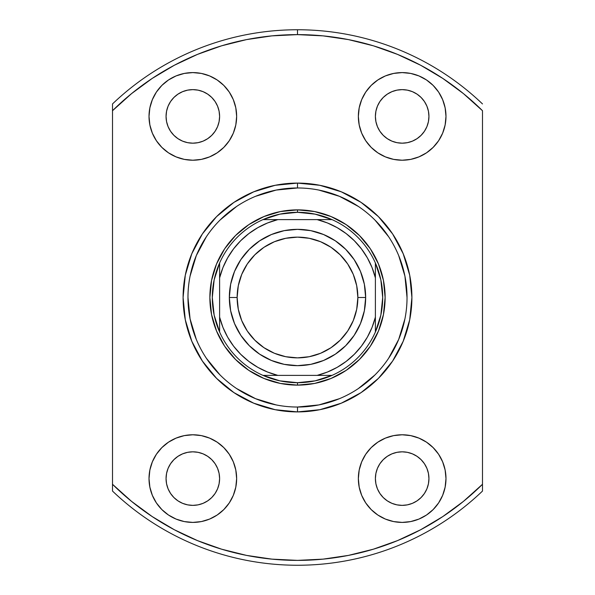 <?xml version="1.0" encoding="UTF-8"?>
<svg xmlns="http://www.w3.org/2000/svg" width="595" height="595" viewBox="0 0 595 595"><rect width="100%" height="100%" fill="white"/><g stroke="black" fill="none" stroke-linecap="round" stroke-linejoin="round"><path stroke-width="0.89" d="M375.393 262.99A85.197 85.197 0 0 1 297.5 382.697L297.5 385.129A87.629 87.629 0 0 0 385.129 297.5A87.629 87.629 0 0 0 297.5 209.871L297.5 212.303A85.197 85.197 0 0 1 375.393 262.99A85.197 85.197 0 0 0 332.01 219.607L317.128 219.607L327.406 222.946L337.142 227.64L346.156 233.59L354.3 240.7L361.41 248.844L367.36 257.858L372.054 267.594L375.393 277.872L375.393 317.128L372.054 327.406L367.36 337.142L361.41 346.156L354.3 354.3L346.156 361.41L337.142 367.36L327.406 372.054L317.128 375.393L277.872 375.393L267.594 372.054L257.858 367.36L248.844 361.41L240.7 354.3L233.59 346.156L227.64 337.142L222.946 327.406L219.607 317.128L219.607 277.872L222.946 267.594L227.64 257.858L233.59 248.844L240.7 240.7L248.844 233.59L257.858 227.64L267.594 222.946L277.872 219.607L317.128 219.607L262.99 219.607A85.197 85.197 0 0 1 297.5 212.303L297.5 209.871A87.629 87.629 0 0 1 385.129 297.5A87.629 87.629 0 0 1 297.5 385.129A87.629 87.629 0 0 1 209.871 297.5A87.629 87.629 0 0 1 297.5 209.871A87.629 87.629 0 0 0 209.871 297.5A87.629 87.629 0 0 0 297.5 385.129L297.5 382.697A85.197 85.197 0 0 1 262.99 219.607A85.197 85.197 0 0 0 219.607 262.99L219.607 332.01A85.197 85.197 0 0 0 262.99 375.393L332.01 375.393A85.197 85.197 0 0 0 375.393 332.01L375.393 262.99L380.845 279.866L382.697 297.5L380.845 315.134L375.393 332.01L375.393 317.128A80.325 80.325 0 0 1 317.128 375.393L332.01 375.393L315.134 380.845L297.5 382.697L279.866 380.845L262.99 375.393L277.872 375.393A80.325 80.325 0 0 1 219.607 317.128L219.607 332.01L214.155 315.134L212.303 297.5L214.155 279.866L219.607 262.99L219.607 277.872A80.325 80.325 0 0 1 277.872 219.607L262.99 219.607L279.866 214.155L297.5 212.303L315.134 214.155L332.01 219.607L317.128 219.607A80.325 80.325 0 0 1 375.393 277.872L375.393 262.99M297.537 187.968L297.5 187.968A109.532 109.532 0 0 0 187.968 297.5A109.532 109.532 0 0 0 297.5 407.032L297.5 411.904A114.404 114.404 0 0 1 183.096 297.5A114.404 114.404 0 0 1 297.5 183.096L297.5 187.968A109.532 109.532 0 0 1 407.032 297.5A109.532 109.532 0 0 1 297.5 407.032A109.532 109.532 0 0 1 187.968 297.5A109.532 109.532 0 0 1 297.5 187.968L276.132 190.073L255.582 196.305M192.832 505.371A26.775 26.775 0 0 1 166.057 478.596A26.775 26.775 0 0 1 192.832 451.821L198.061 452.334L203.081 453.859L207.707 456.335L211.768 459.667L215.1 463.721L217.569 468.347L219.094 473.375L219.607 478.596L219.094 483.817L217.569 488.845L215.1 493.471L211.768 497.532L207.707 500.856L203.081 503.333L198.061 504.857L192.832 505.371L187.611 504.857L182.591 503.333L177.957 500.856L173.904 497.532L170.572 493.471L168.095 488.845L166.57 483.817L166.057 478.596L166.57 473.375L168.095 468.347L170.572 463.721L173.904 459.667L177.957 456.335L182.591 453.859L187.611 452.334L192.832 451.821A26.775 26.775 0 0 1 219.607 478.596A26.775 26.775 0 0 1 192.832 505.371M192.832 143.179A26.775 26.775 0 0 1 166.057 116.404A26.775 26.775 0 0 1 192.832 89.629L198.061 90.142L203.081 91.667L207.707 94.144L211.768 97.468L215.1 101.529L217.569 106.155L219.094 111.183L219.607 116.404L219.094 121.625L217.569 126.653L215.1 131.279L211.768 135.333L207.707 138.665L203.081 141.141L198.061 142.666L192.832 143.179L187.611 142.666L182.591 141.141L177.957 138.665L173.904 135.333L170.572 131.279L168.095 126.653L166.57 121.625L166.057 116.404L166.57 111.183L168.095 106.155L170.572 101.529L173.904 97.468L177.957 94.144L182.591 91.667L187.611 90.142L192.832 89.629A26.775 26.775 0 0 1 219.607 116.404A26.775 26.775 0 0 1 192.832 143.179M402.168 143.179A26.775 26.775 0 0 1 375.393 116.404A26.775 26.775 0 0 1 402.168 89.629L407.389 90.142L412.409 91.667L417.043 94.144L421.096 97.468L424.428 101.529L426.905 106.155L428.43 111.183L428.943 116.404L428.43 121.625L426.905 126.653L424.428 131.279L421.096 135.333L417.043 138.665L412.409 141.141L407.389 142.666L402.168 143.179L396.939 142.666L391.919 141.141L387.293 138.665L383.232 135.333L379.9 131.279L377.431 126.653L375.906 121.625L375.393 116.404L375.906 111.183L377.431 106.155L379.9 101.529L383.232 97.468L387.293 94.144L391.919 91.667L396.939 90.142L402.168 89.629A26.775 26.775 0 0 1 428.943 116.404A26.775 26.775 0 0 1 402.168 143.179M402.168 505.371A26.775 26.775 0 0 1 375.393 478.596A26.775 26.775 0 0 1 402.168 451.821L407.389 452.334L412.409 453.859L417.043 456.335L421.096 459.667L424.428 463.721L426.905 468.347L428.43 473.375L428.943 478.596L428.43 483.817L426.905 488.845L424.428 493.471L421.096 497.532L417.043 500.856L412.409 503.333L407.389 504.857L402.168 505.371L396.939 504.857L391.919 503.333L387.293 500.856L383.232 497.532L379.9 493.471L377.431 488.845L375.906 483.817L375.393 478.596L375.906 473.375L377.431 468.347L379.9 463.721L383.232 459.667L387.293 456.335L391.919 453.859L396.939 452.334L402.168 451.821A26.775 26.775 0 0 1 428.943 478.596A26.775 26.775 0 0 1 402.168 505.371M402.168 522.41A43.814 43.814 0 0 1 358.354 478.596A43.814 43.814 0 0 1 402.168 434.781L393.615 435.622L385.396 438.121L377.825 442.167L371.183 447.619L365.739 454.253L361.686 461.832L359.194 470.05L358.354 478.596L359.194 487.141L361.686 495.36L365.739 502.939L371.183 509.58L377.825 515.025L385.396 519.078L393.615 521.57L402.168 522.41L410.714 521.57L418.932 519.078L426.511 515.025L433.145 509.58L438.597 502.939L442.643 495.36L445.134 487.141L445.982 478.596L445.134 470.05L442.643 461.832L438.597 454.253L433.145 447.619L426.511 442.167L418.932 438.121L410.714 435.622L402.168 434.781A43.814 43.814 0 0 1 445.982 478.596A43.814 43.814 0 0 1 402.168 522.41M402.168 160.219A43.814 43.814 0 0 1 358.354 116.404A43.814 43.814 0 0 1 402.168 72.59L393.615 73.43L385.396 75.922L377.825 79.975L371.183 85.42L365.739 92.061L361.686 99.64L359.194 107.859L358.354 116.404L359.194 124.95L361.686 133.168L365.739 140.747L371.183 147.381L377.825 152.833L385.396 156.879L393.615 159.378L402.168 160.219L410.714 159.378L418.932 156.879L426.511 152.833L433.145 147.381L438.597 140.747L442.643 133.168L445.134 124.95L445.982 116.404L445.134 107.859L442.643 99.64L438.597 92.061L433.145 85.42L426.511 79.975L418.932 75.922L410.714 73.43L402.168 72.59A43.814 43.814 0 0 1 445.982 116.404A43.814 43.814 0 0 1 402.168 160.219M192.832 160.219A43.814 43.814 0 0 1 149.018 116.404A43.814 43.814 0 0 1 192.832 72.59L184.286 73.43L176.068 75.922L168.489 79.975L161.855 85.42L156.403 92.061L152.357 99.64L149.866 107.859L149.018 116.404L149.866 124.95L152.357 133.168L156.403 140.747L161.855 147.381L168.489 152.833L176.068 156.879L184.286 159.378L192.832 160.219L201.385 159.378L209.604 156.879L217.175 152.833L223.817 147.381L229.261 140.747L233.314 133.168L235.806 124.95L236.646 116.404L235.806 107.859L233.314 99.64L229.261 92.061L223.817 85.42L217.175 79.975L209.604 75.922L201.385 73.43L192.832 72.59A43.814 43.814 0 0 1 236.646 116.404A43.814 43.814 0 0 1 192.832 160.219M192.832 522.41A43.814 43.814 0 0 1 149.018 478.596A43.814 43.814 0 0 1 192.832 434.781L184.286 435.622L176.068 438.121L168.489 442.167L161.855 447.619L156.403 454.253L152.357 461.832L149.866 470.05L149.018 478.596L149.866 487.141L152.357 495.36L156.403 502.939L161.855 509.58L168.489 515.025L176.068 519.078L184.286 521.57L192.832 522.41L201.385 521.57L209.604 519.078L217.175 515.025L223.817 509.58L229.261 502.939L233.314 495.36L235.806 487.141L236.646 478.596L235.806 470.05L233.314 461.832L229.261 454.253L223.817 447.619L217.175 442.167L209.604 438.121L201.385 435.622L192.832 434.781A43.814 43.814 0 0 1 236.646 478.596A43.814 43.814 0 0 1 192.832 522.41L195.316 522.343M112.507 103.932L112.507 110.722A262.878 262.878 0 0 1 297.5 34.622L297.5 29.75A267.75 267.75 0 0 0 112.507 103.932A267.75 267.75 0 0 1 482.493 103.932A267.75 267.75 0 0 0 297.5 29.75L297.5 34.622A262.878 262.878 0 0 1 482.493 110.722L482.493 484.278A262.878 262.878 0 0 1 112.507 484.278L112.507 491.068A267.75 267.75 0 0 0 297.5 565.25A267.75 267.75 0 0 1 112.507 491.068L112.507 110.722L131.584 93.594L152.238 78.399L174.275 65.286L197.481 54.39L221.645 45.8L246.523 39.605L271.893 35.871L297.5 34.622L323.107 35.871L348.477 39.605L373.355 45.8L397.52 54.39L420.724 65.286L442.762 78.399L463.416 93.594L482.493 110.722L482.493 484.278L463.416 501.406L442.762 516.601L420.724 529.714L397.52 540.61L373.355 549.2L348.477 555.395L323.107 559.129L297.5 560.378L271.893 559.129L246.523 555.395L221.645 549.2L197.481 540.61L174.275 529.714L152.238 516.601L131.584 501.406L112.507 484.278L112.507 103.932M482.493 491.068A267.75 267.75 0 0 1 297.5 565.25A267.75 267.75 0 0 0 482.493 491.068L482.493 484.278L482.493 491.068M297.463 407.032L297.5 407.032A109.532 109.532 0 0 0 407.032 297.5A109.532 109.532 0 0 0 297.5 187.968L297.5 183.096A114.404 114.404 0 0 1 411.904 297.5A114.404 114.404 0 0 1 297.5 411.904L319.82 409.702L341.277 403.194L361.061 392.626L378.398 378.398L392.626 361.061L403.194 341.277L409.702 319.82L411.904 297.5L409.702 275.18L403.194 253.723L392.626 233.939L378.398 216.602L361.061 202.374L341.277 191.806L319.82 185.298L297.5 183.096L275.18 185.298L253.723 191.806L233.939 202.374L216.602 216.602L202.374 233.939L191.806 253.723L185.298 275.18L183.096 297.5L185.298 319.82L191.806 341.277L202.374 361.061L216.602 378.398L233.939 392.626L253.723 403.194L275.18 409.702L297.5 411.904L297.5 407.032L318.868 404.927L339.418 398.695M223.817 447.619L222.463 446.317M168.489 442.167L161.855 447.619M176.068 519.078L178.634 520.045M219.094 483.817L217.569 488.845M215.1 493.471L211.768 497.532M173.904 459.667L177.957 456.335M209.604 75.922L207.566 75.141M211.768 97.468L215.1 101.529M217.569 106.155L219.094 111.183M177.957 138.665L173.904 135.333M426.511 152.833L433.145 147.381M418.932 75.922L416.366 74.955M402.168 72.59L399.684 72.657M371.183 147.381L372.537 148.683M421.096 135.333L417.043 138.665M375.906 111.183L377.431 106.155M379.9 101.529L383.232 97.468M385.396 519.078L387.434 519.859M417.043 456.335L421.096 459.667M383.232 497.532L379.9 493.471M377.431 488.845L375.906 483.817M358.324 388.595L374.954 374.954M388.557 358.383L398.695 339.418L404.927 318.868M407.032 297.537L404.927 276.132L398.695 255.582M388.595 236.676L374.954 220.046M358.383 206.443L339.418 196.305L318.868 190.073M236.676 206.405L220.046 220.046M206.443 236.617L196.305 255.582L190.073 276.132M187.968 297.463L190.073 318.868L196.305 339.418M206.405 358.324L220.046 374.954M236.617 388.557L255.582 398.695L276.132 404.927M297.5 209.871L314.599 211.56L331.036 216.543L346.186 224.642L359.462 235.538L370.358 248.814L378.457 263.964L383.44 280.401L385.129 297.5L383.44 314.599L378.457 331.036L370.358 346.186L359.462 359.462L346.186 370.358L331.036 378.457L314.599 383.44L297.5 385.129L280.401 383.44L263.964 378.457L248.814 370.358L235.538 359.462L224.642 346.186L216.543 331.036L211.56 314.599L209.871 297.5L211.56 280.401L216.543 263.964L224.642 248.814L235.538 235.538L248.814 224.642L263.964 216.543L280.401 211.56L297.5 209.871M365.657 297.5L357.863 297.5A60.363 60.363 0 0 1 297.5 357.863A60.363 60.363 0 0 1 237.137 297.5L229.343 297.5A68.157 68.157 0 0 0 297.5 365.657A68.157 68.157 0 0 0 365.657 297.5A68.157 68.157 0 0 1 297.5 365.657A68.157 68.157 0 0 1 229.343 297.5A68.157 68.157 0 0 1 297.5 229.343A68.157 68.157 0 0 1 365.657 297.5L364.348 310.798L360.466 323.583L354.166 335.364L345.695 345.695L335.364 354.166L323.583 360.466L310.798 364.348L297.5 365.657L284.202 364.348L271.417 360.466L259.636 354.166L249.305 345.695L240.834 335.364L234.534 323.583L230.652 310.798L229.343 297.5L230.652 284.202L234.534 271.417L240.834 259.636L249.305 249.305L259.636 240.834L271.417 234.534L284.202 230.652L297.5 229.343L310.798 230.652L323.583 234.534L335.364 240.834L345.695 249.305L354.166 259.636L360.466 271.417L364.348 284.202L365.657 297.5A68.157 68.157 0 0 0 297.5 229.343A68.157 68.157 0 0 0 229.343 297.5L237.137 297.5L238.297 285.726L241.726 274.399L247.304 263.964L254.816 254.816L263.964 247.304L274.399 241.726L285.726 238.297L297.5 237.137L309.274 238.297L320.601 241.726L331.036 247.304L340.184 254.816L347.696 263.964L353.274 274.399L356.703 285.726L357.863 297.5L356.703 309.274L353.274 320.601L347.696 331.036L340.184 340.184L331.036 347.696L320.601 353.274L309.274 356.703L297.5 357.863L285.726 356.703L274.399 353.274L263.964 347.696L254.816 340.184L247.304 331.036L241.726 320.601L238.297 309.274L237.137 297.5A60.363 60.363 0 0 1 297.5 237.137A60.363 60.363 0 0 1 357.863 297.5L365.657 297.5"/></g></svg>
